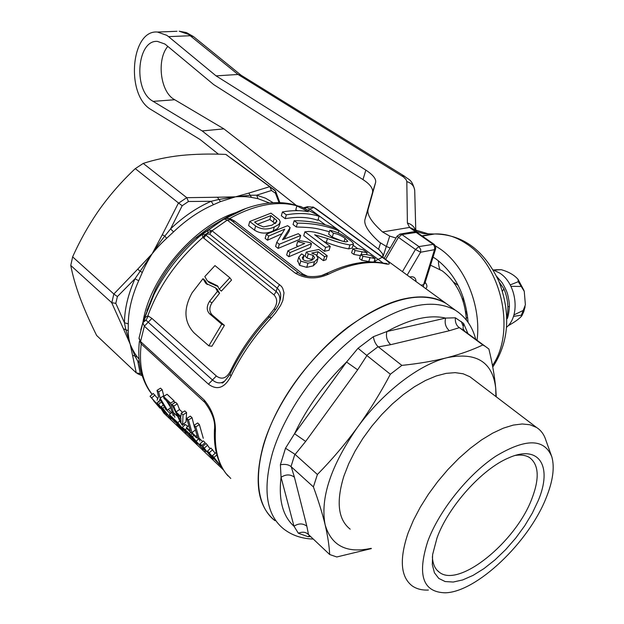 <?xml version="1.0" encoding="UTF-8"?>
<svg xmlns="http://www.w3.org/2000/svg" width="624" height="624" viewBox="0 0 624 624"><rect width="100%" height="100%" fill="white"/><g stroke="black" fill="none" stroke-linecap="round" stroke-linejoin="round"><path stroke-width="0.94" d="M416.575 230.747L413.306 230.217L415.857 231.364L423.688 233.649L434.366 234.023M463.18 297.164L463.281 301.618M465.535 311.236L467.446 315.307M467.743 317.842L466.276 317.694M415.217 229.991L409.578 227.425L413.306 230.217M395.99 238.04L389.735 236.114L382.543 231.941C371.085 221.707 366.343 213.962 368.308 208.697L375.593 182.559C376.412 179.096 373.168 174.946 365.867 170.118L216.083 75.878L238.025 74.467L403.588 177.029L406.123 179.611L406.825 181.6L407.394 223.033C411.411 224.141 414.086 226.504 415.412 230.123M415.124 229.913L429.195 234.133L431.652 234.172L421.972 235.856M435.396 245.864L439.733 248.641C464.841 265.504 481.588 305.939 477.04 340.298M502.499 291.174L503.88 288.818L499.278 282.196M390.172 248.032L386.404 246.496L389.735 236.114M468.094 322.366C465.691 294.692 455.052 273.608 436.176 259.124L433.064 257.08M176.99 31.294L157.443 32.05C131.407 29.57 125.557 92.929 149.752 108.794L200.148 139.558L218.47 154.19M404.781 176.381L401.716 175.742M368.558 207.605L365.469 217.519L372.614 192.145C373.051 188.237 369.829 184.049 362.965 179.587L213.743 84.638L166.124 44.99L164.783 43.976L157.482 41.41C137.498 39.499 132.998 88.366 151.679 100.487L202.16 130.923L296.275 205.405M365.469 217.519L365.219 218.634C363.199 223.985 367.973 231.863 379.54 242.276L386.404 246.496M241.106 75.239L238.025 74.467L188.596 34.429L179.205 31.208L186.428 32.573L193.549 36.644L190.351 35.732L168.542 36.637L216.083 75.878M157.443 32.05L166.787 35.318L168.542 36.637M383.097 257.564L382.613 253.851L379.197 249.764L223.899 128.872L202.16 130.923M223.899 128.872L173.222 98.857C160.025 90.152 156.788 59.077 167.817 46.402M438.407 260.785C438.461 264.272 438.961 267.119 439.897 269.318M291.252 466.768L294.411 477.188C290.285 474.17 285.831 474.201 281.05 477.29L280.394 464.771C284.942 463.928 288.483 464.529 291.018 466.573L313.396 486.899L317.398 474.49L294.871 454.225L285.496 448.227L294.551 433.711C307.024 407.464 324.363 383.573 346.554 362.029L357.646 369.837L305.659 441.425L294.551 433.711L346.554 362.029L358.02 348.262L366.912 355.547L357.646 369.837M305.659 441.425L295.097 454.444M317.398 474.49C331.937 459.677 345.259 444.015 357.357 427.495C369.369 410.904 380.375 393.151 390.359 374.236L366.912 355.547M313.396 486.899C318.513 500.916 322.421 513.544 325.127 524.776C320.073 498.241 330.821 465.816 357.357 427.495C382.707 392.363 419.071 364.494 447.065 357.692C433.579 361.085 418.517 363.652 401.856 365.391L390.359 374.236M401.856 365.391L378.089 346.694L366.655 355.368M308.49 534.542L307.281 533.575C304.879 531.89 301.907 531.773 298.358 533.231L293.99 526.227C298.576 523.208 302.866 523.201 306.852 526.211L308.49 534.542L329.667 554.518C329.238 545.766 327.725 535.852 325.127 524.776C331.336 545.782 346.663 553.628 371.108 548.332M496.267 396.825L495.729 388.323C492.687 362.006 476.463 351.796 447.065 357.692C460.325 354.253 472.251 350.009 482.843 344.955L459.381 327.662L449.366 330.728L390.733 344.666L378.323 346.897M465.27 331.625L488.881 349.019C492.375 363.371 494.66 376.475 495.729 388.323L495.916 396.552M473.093 379.181L469.88 376.74L463.156 373.784L455.185 372.645L446.121 373.363L436.168 375.976L425.545 380.453L414.508 386.708L403.33 394.618L392.293 403.993L381.685 414.609L371.787 426.2L362.84 438.461L355.095 451.074L348.73 463.718L343.902 476.073C335.985 501.899 338.075 519.597 350.181 529.175M358.02 348.262L373.355 336.695C373.994 340.844 375.578 344.183 378.089 346.694M373.355 336.695L386.919 331.516C385.687 336.726 386.958 341.11 390.733 344.666M329.667 554.518L336.788 556.975L371.381 548.59M484.864 346.102L482.843 344.955M455.38 317.803L463.609 323.435L463.047 328.474L464.615 331.079L459.124 327.483C456.323 325.486 455.068 322.257 455.38 317.803L445.622 318.076L386.919 331.516C409.906 318.919 429.476 314.434 445.622 318.076C444.389 323.099 445.637 327.319 449.366 330.728M428.376 590.062C421.886 590.32 416.465 588.916 412.113 585.842C400.569 576.849 399.243 559.205 408.127 532.912L413.416 520.283L420.233 507.281L428.407 494.247L437.759 481.517L448.024 469.42L458.936 458.266L470.223 448.344L481.58 439.889L492.726 433.118L503.381 428.15L513.295 425.084L522.233 423.969L530.018 424.772L536.492 427.44C541.016 430.295 544.167 434.6 545.922 440.372L551.85 456.901C554.783 467.516 552.895 481.151 546.179 497.796C528.793 542.326 476.44 592.316 445.138 592.8C422.83 592.207 417.035 575.055 427.768 541.343C439.023 510.76 467.953 474.583 495.823 456.175C525.798 438.165 544.471 438.407 551.85 456.901M463.609 323.435L467.938 333.59M310.627 536.562L308.061 536.687L309.644 535.634M293.99 526.227C282.734 516.134 278.421 499.824 281.05 477.29L293.99 526.227M462.899 325.634L461.308 321.5L462.899 325.634M450.497 306.665L445.793 303.241C421.535 290.129 388.877 298.124 347.802 327.233C309.637 356.179 275.824 403.408 263.546 444.538C253.609 481.026 257.439 506.415 275.028 520.705C251.168 502.866 252.556 453.515 282.274 402.067C311.836 350.626 364.946 306.782 405.397 298.584C421.855 295.285 435.318 296.837 445.793 303.241L455.38 310.222C431.239 297.219 398.58 305.409 357.388 334.792C319.098 363.995 285.051 411.505 272.563 452.759C262.447 489.349 266.144 514.738 283.639 528.926C291.954 535.345 301.837 538.723 313.287 539.066M538.177 500.744C552.763 466.502 539.44 443.836 508.404 458.016C481.962 469.03 448.211 506.672 437.011 537.943L432.627 554.518L432.323 564.665L434.413 572.731L438.766 578.417L445.138 581.545L453.227 582.036L462.657 579.946L473.039 575.39L483.951 568.612L494.98 559.892L505.705 549.588L515.736 538.075L524.714 525.798L532.28 513.193L538.177 500.744M432.377 556.639C432.705 563.987 435.061 569.221 439.444 572.341C459.17 588.05 515.572 542.155 531.749 499.052C539.666 478.514 538.941 464.693 529.558 457.579C525.892 455.278 521.173 454.561 515.408 455.419M221.185 220.522L221.762 220.202M227.682 218.462L229.71 218.517L229.265 219.032M139.035 337.99L140.556 341.57L144.355 326.212L142.826 322.647L145.993 320.112L148.309 316.064L151.928 318.419L216.333 375.976C221.723 379.946 226.364 378.44 230.248 371.452C239.749 351.796 252.392 333.489 268.18 316.516L273.967 309.122C277.586 303.521 277.594 298.779 274.006 294.895L202.894 237.432L202.301 234.031L208.244 229.96L212.02 230.755L227.3 220.1L223.977 218.985L220.498 220.896L245.918 208.471M223.603 219.047L209.555 227.378L195.562 238.103C178.932 252.595 165.672 269.482 155.782 288.764L146.929 310.604M144.331 320.713L145.205 316.859L144.323 320.72M142.88 322.475L154.175 294.083C165.422 272.165 180.5 252.962 199.407 236.473L202.285 234.039L205.85 235.115L207.472 234.031L208.151 230.03L224.585 218.704M370.968 261.94L361.709 260.231L359.502 258.601L360.742 254.67L365.851 254.498L370.913 255.481L375.102 258.554L362.95 256.3L360.742 254.67M360.446 255.614L353.847 254.42L351.616 252.767L352.833 248.851L357.95 248.687L363.012 249.694L367.162 252.736L355.072 250.489L352.833 248.851M353.332 244.429L352.201 248.071L348.73 248.867C342.521 247.829 335.049 245.677 326.297 242.401L323.731 241.519M329.066 250.271L324.441 251.277L303.74 235.716L304.879 231.832L308.513 231.473C312.952 231.559 318.7 232.908 325.736 235.537C333.263 238.485 339.947 240.614 345.797 241.909L347.81 241.348L345.064 238.345C341.25 235.537 337.373 233.821 333.442 233.181L329.823 230.256C336.375 231.652 342.662 234.624 348.668 239.187C351.811 241.449 353.402 243.087 353.434 244.093L349.947 244.936C343.738 243.945 336.242 241.816 327.467 238.532L314.668 234.764L330.244 246.379L329.066 250.271M342.28 241.207L332.264 237.081L328.653 234.156L329.823 230.256M329.371 231.761C316.898 228.415 314.168 227.464 296.314 226.988L293.062 224.539L294.169 220.701L297.43 223.135L296.314 226.988M319.075 216.325L317.897 220.311C308.396 217.051 297.508 216.505 285.23 218.673L281.346 215.764L282.43 211.934C291.868 210.288 300.55 210.226 308.49 211.747L296.884 205.928L300.62 206.474L316.571 214.492L319.075 216.325C309.504 213.197 298.584 212.698 286.322 214.843L285.23 218.673M297.391 210.655L295.776 209.773L296.884 205.928M279.076 226.255L277.54 228.548L273.179 230.958C266.378 234.023 260.146 233.75 254.498 230.139L248.617 225.599L249.74 221.497L255.629 226.028L254.498 230.139M281.853 233.758L267.509 240.201L265.145 238.376L266.308 234.25L268.671 236.067L267.509 240.201M266.308 234.25L287.633 225.677L290.144 227.573L289.021 231.473L284.263 238.898M290.144 227.573L282.508 239.686L298.272 233.696L300.682 235.505L299.543 239.429L278.117 248.399L275.59 246.441L276.767 242.299L284.762 229.156L268.671 236.067M311.509 243.664L310.346 247.603L288.873 256.714L286.666 255.005L287.867 250.84L304.723 243.493L297.648 241.621L300.128 240.7L310.081 242.588L311.509 243.664L290.082 252.548L288.873 256.714M297.944 246.121L296.486 245.606L297.648 241.621M317.866 258.89L316.813 262.392L313.264 265.84L306.735 267.345L299.551 265.34L297.726 260.738M312.499 259.873L307.055 257.954L305.089 256.129L306.283 252.088L318.848 249.475L327.21 255.77L324.566 256.651L318.045 251.729L311.704 253.063L316.251 254.888L318.022 258.359L314.48 261.745L307.967 263.188L300.784 261.152L298.779 257.135L301.61 253.882L304.13 255.466L302.227 257.65L303.381 259.834C306.119 261.433 309.013 261.518 312.055 260.091L314.613 257.774L313.178 255.388L308.248 253.906L306.283 252.088M327.21 255.77L326.017 259.732L323.365 260.637L317.577 256.253M297.164 205.959C288.881 203.471 279.614 202.925 269.365 204.321C256.675 206.131 243.461 210.865 229.71 218.517L234.702 221.107L302.663 273.928L307.718 276.37M322.452 275.168L333.973 270.184M376.007 262.127L374.361 260.863M326.18 273.725L328.63 274.139C316.735 279.443 305.627 279.123 295.285 273.164L227.3 220.1L230.467 219.781L228.485 218.689L226.067 218.361L223.977 218.985L199.407 236.473L195.562 238.103M155.782 288.764L154.167 294.083L144.401 317.967L147.787 315.923C158.87 286.104 177.239 259.943 202.894 237.432L205.132 234.858M144.401 317.975L142.982 322.234C149.643 278.101 193.775 226.075 235.599 212.706M141.024 343.746L138.98 338.309L142.982 322.234M361.709 260.231L362.95 256.3M368.784 261.557L370.048 257.572M374.002 262.01L375.102 258.554M353.847 254.42L355.072 250.489M361.195 254.631L362.099 251.737M366.569 254.608L367.162 252.736M326.297 242.401L327.467 238.532M348.73 248.867L349.947 244.936M332.264 237.081L333.442 233.181M344.058 241.636L345.064 238.345M324.441 251.277L325.619 247.361L304.879 231.832M330.244 246.379L325.619 247.361M338.27 232.939L338.91 230.841C326.524 225.716 312.702 223.15 297.43 223.135M294.169 220.701C309.418 220.724 323.232 223.298 335.618 228.431L338.91 230.841M286.322 214.843L282.43 211.934M273.179 230.958L274.303 226.972C267.657 229.952 261.433 229.632 255.629 226.028M249.74 221.497L270.988 213.143L279.279 219.695L280.238 221.965L278.78 224.515L274.303 226.972M278.117 248.399L279.302 244.249L276.767 242.299M300.682 235.505L279.302 244.249M290.082 252.548L287.867 250.84M299.551 265.34L300.784 261.152M306.735 267.345L307.967 263.188M313.264 265.84L314.48 261.745M316.922 255.473L318.045 251.729M323.365 260.637L324.566 256.651M307.055 257.954L308.248 253.906M311.977 259.42L313.178 255.388M302.952 259.459L304.13 255.466M304.138 208.354L306.875 207.488L309.839 209.009L383.206 263.11M207.472 234.031L209.711 234.164L212.02 230.755L281.385 286.291L282.719 288.296L284.006 292.859L282.828 300.557L280.519 305.596L275.379 313.123L271.167 317.967L269.521 316.922M271.167 317.967C254.444 335.954 241.051 355.345 230.974 376.147C224.726 387.964 217.222 390.647 208.471 384.189L144.355 326.212L148.184 322.187L145.993 320.112M204.539 402.137L141.25 343.957L140.556 341.57L204.149 399.945C212.074 409.305 215.818 419.827 215.389 431.504L214.477 429.359M215.389 431.504C214.586 449.21 218.15 463.242 226.091 473.6L230.786 478.468M203.791 238.321L205.85 235.115L276.182 291.556C279.373 294.364 280.504 297.82 279.583 301.922L279.474 302.266M216.973 289.115L219.593 293.194L217.425 291.377L215.553 287.875L205.756 283.273L202.995 278.694L205.163 280.543L207.464 284.567M219.593 293.194L211.973 302.858C209.063 307.609 209.134 311.641 212.191 314.948L224.398 325.377L211.918 346.242L208.837 345.844L221.77 324.207L224.398 325.377M218.166 286.642L209.438 282.727M231.551 280.043L221.364 291.104L219.266 289.208L229.827 277.742L231.551 280.043M163.051 410.693L150.064 396.248L153.286 393.471L157.693 398.533M168.472 409.305L171.327 412.87M172.598 411.762L176.904 415.834M183.69 423.813L184.72 425.17M185.351 424.601L187.918 426.278M203.369 440.903L205.171 442.603L201.864 445.52L200.062 443.812L203.369 440.903M199.243 438.352L202.628 441.558M209.797 453.289L211.115 455.676L221.692 466.978L212.495 455.629L215.81 452.689L216.434 453.274M219.211 464.365L207.589 450.965L211.123 456.869L202.769 446.386L206.076 443.469L210.101 448.742M207.589 450.965L210.896 448.032L215.202 453.227M163.589 395.772L160.118 398.174L158.636 391.872L157.022 390.343L160.547 388.151L162.17 389.672L163.862 396.271M166.319 400.546L169.993 406.419M174.86 417.308L170.586 403.135L163.527 396.474L167.06 394.267L174.135 400.904L174.509 402.831M183.019 414.843L181.233 413.166L184.798 410.904L186.584 412.581L185.999 421.957L182.621 424.671L183.019 414.843L186.584 412.581M181.233 413.166L180.898 416.559L176.015 411.941L173.729 406.091L171.967 404.43L175.516 402.199L177.286 403.853L179.525 409.547L182.504 412.355M195.101 430.209L191.989 432.658L188.479 419.991L186.787 418.392L190.359 416.122L192.052 417.706L194.493 427.502M199.883 441.059L195.796 426.886L194.087 425.272L197.668 422.978L199.376 424.585L203.284 438.298M312.842 206.887L321.383 212.612M303.732 207.893L306.875 207.488L307.843 206.583M139.402 362.801L137.771 361.195L135.127 356.374L130.159 344.074L125.775 329.433L124.449 322.717C124.597 308.88 128.115 294.224 135.002 278.741L152.186 253.726C154.261 250.318 162.427 238.703 164.767 236.153L170.57 228.891C183.456 216.661 196.997 207.457 211.193 201.287L218.618 199.508L235.474 196.833L250.474 195.25L256.667 195.187L257.977 198.674L251.558 197.418C247.151 196.591 241.792 196.396 235.474 196.833L220.467 201.614L213.4 204.742C199.485 210.818 186.217 219.859 173.581 231.855L166.686 238.259C160.93 243.703 158.441 246.137 152.186 253.726C148.005 260.465 144.721 266.69 142.334 272.392L138.692 280.753C131.921 295.924 128.45 310.3 128.279 323.872L128.232 330.658C128.162 334.823 128.801 339.292 130.159 344.074C132.272 349.284 134.659 353.574 137.327 356.959L139.027 359.104M263.461 226.918L257.993 224.648L254.6 222.043L270.949 215.6L276.619 220.342L276.822 221.528L271.994 225.163L263.461 226.918M383.12 263.102L384.626 263.679C391.591 265.262 390.788 263.133 382.223 257.275L375.313 260.84L374.377 260.816M226.091 473.6L225.662 473.093C217.363 462.103 213.626 447.603 214.461 429.585C215.522 421.528 212.285 412.441 204.766 402.34L204.149 399.945M230.974 376.147L229.999 374.135M224.476 381.319L221.715 382.574C218.509 383.386 215.42 382.512 212.449 379.954L148.184 322.187L151.928 318.419M279.607 284.552L277.181 288.109C280.402 290.963 281.401 294.879 280.192 299.848C279.302 301.954 279.77 305.557 269.56 316.883C253.063 334.604 239.85 353.753 229.913 374.314C224.866 381.412 222.136 384.166 221.715 382.574L224.539 381.272M208.837 345.844L194.048 332.865C183.963 321.992 183.316 308.63 192.122 292.765L202.995 278.694M221.77 324.207L209.555 313.763C206.505 310.424 206.497 306.306 209.524 301.4L217.425 291.377M229.827 277.742L214.976 265.59L204.82 276.557L207.34 280.894L217.558 285.878L219.266 289.208M275.574 309.504L273.967 309.122M166.92 414.788L158.605 404.375L161.39 401.965M158.605 404.375L157.014 402.862L159.315 400.873M162.911 410.834L157.014 402.862M151.726 397.831L154.947 395.047M160.087 408.065L150.064 396.248M159.986 408.182L153.574 400.756L165.243 413.197M171.046 418.72L162.755 408.322L164.44 406.856M162.755 408.322L161.156 406.801L163.246 404.992M169.455 417.206L161.156 406.801M186.014 432.986L177.801 422.635L179.665 421.013M177.801 422.635L169.346 414.593L171.865 412.409M170.477 415.662L170.165 415.935L169.346 414.593M170.165 415.935L176.982 422.425L177.294 422.144M179.923 425.95L179.642 426.223L176.982 422.425M179.642 426.223L173.644 420.514L174.307 419.874M174.603 421.707L173.644 420.514M183.394 430.31L180.593 427.409M183.308 430.396L176.842 424.234M197.707 443.703L189.345 433.61L190.749 432.385M189.345 433.61L185.219 429.694L186.826 428.282M185.219 429.694L182.247 427.393L183.752 430.256L197.496 443.921M205.319 451.386L201.864 445.52M200.062 443.812L200.951 446.035L196.037 441.347L198.908 438.664M196.037 441.347L192.512 436.621L193.916 435.396M192.512 436.621L190.733 434.936L192.137 433.703M190.733 434.936L203.447 449.6M214.211 457.267L216.863 454.912M219.102 464.482L212.495 455.629M209.352 452.642L212.675 449.709M204.469 447.993L207.776 445.076M210.873 456.612L202.769 446.386M213.642 458.749L213.361 459.046L210.28 454.584M158.636 391.872L162.17 389.672M157.115 400.218L158.504 396.653L157.022 390.343M158.987 402.238L159.814 399.274L165.415 408.338L167.365 410.186L170.36 407.8M167.365 410.186L160.118 398.174M170.586 403.135L174.135 400.904M173.23 415.756L169.283 403.338L163.87 398.237L163.527 396.474M176.015 411.941L179.525 409.547M173.729 406.091L177.286 403.853M171.967 404.43L180.765 422.908L182.621 424.671M188.479 419.991L192.052 417.706M197.278 437.213L196.498 437.845L187.099 428.922L186.459 427.417L190.312 431.067L186.787 418.392M186.459 427.417L188.495 425.825M196.498 437.845L195.866 436.34L196.708 435.677M195.866 436.34L191.989 432.658M195.796 426.886L199.376 424.585M198.19 439.452L194.087 425.272M128.232 330.658L123.443 328.793L130.159 344.074L136.282 372.887L140.236 373.604L137.771 361.195L139.191 360.89M138.692 280.753L135.002 278.741L117.406 296.556L113.849 294.021L111.813 302.726L115.807 303.342L124.449 322.717L128.279 323.872M213.4 204.742L211.193 201.287L188.456 201.497L186.732 197.675L178.667 203.104L182.177 205.741L170.57 228.891L173.581 231.855M276.619 220.342L275.839 223.103M274.303 218.135L273.211 222.035L269.857 219.492L270.949 215.6M275.09 223.665L273.211 222.035M257.47 224.242L269.857 219.492M188.495 433.376L194.774 441.316L185.406 431.839L183.986 429.398L188.495 433.376M202.472 448.477L197.426 443.056L202.472 448.477L202.855 448.087M210.842 456.643L213.361 459.046M210.101 454.748L209.516 453.547M180.898 420.553L181.061 422.292L176.943 414.079L180.843 417.768L180.898 420.553M279.029 202.621L275.426 193.198L275.558 191.131L269.864 186.833L271.471 190.492L256.667 195.187L265.457 198.159L273.133 202.699M132.686 355.313L137.327 356.959M166.686 238.259L164.767 236.153L162.31 234.702L152.186 253.726L137.779 269.092L139.838 271.097L142.334 272.392M251.558 197.418L248.797 193.089L235.474 196.833L217.433 197.239L220.467 201.614M186.131 431.129L185.406 431.839M190.811 436.753L190.421 437.159M123.443 328.793L111.649 302.601L70.769 265.45C72.61 275.231 75.668 285.925 79.942 297.539C84.341 309.247 89.911 321.89 96.642 335.478L136.282 372.887M137.779 269.092L113.849 294.021M162.31 234.702L178.48 202.979L135.283 168.628C122.008 181.077 110.128 194.61 99.637 209.227C89.326 223.915 80.324 239.795 72.634 256.87L113.693 293.857M217.433 197.239L186.732 197.675M248.797 193.089L269.677 186.701L225.826 154.417C209.906 153.707 194.977 154.058 181.046 155.462C167.427 156.959 154.814 159.611 143.231 163.418L186.576 197.527M230.989 158.067L275.083 190.445M70.769 265.45L72.634 256.87M135.283 168.628L143.231 163.418M225.826 154.417L227.152 155.243M466.393 320.081C464.966 298.67 456.908 282.266 442.221 270.855L430.529 265.192M425.17 282.36L425.201 282.399C427.284 285.004 427.463 287.079 425.74 288.631M421.028 285.191L423.595 284.669L423.407 286.931M435.646 248.789L434.507 249.678L423.595 284.669L424.882 283.296L435.591 248.976M204.828 234.71L211.871 230.638M409.781 277.001L410.553 276.853C413.969 276.393 415.802 277.969 416.052 281.572M435.653 248.789L435.669 246.597L434.273 244.46L416.941 232.346L401.887 234.554L398.447 237.377L397.145 236.059M413.665 231.769L415.81 232.175L432.845 244.078L434.187 245.7L434.71 247.463L434.507 249.678L420.599 252.236L415.467 249.452L418.93 246.589L433.969 244.241M497.063 269.763L501.267 269.685C508.693 271.822 514.277 275.036 518.029 279.318L518.294 281.681L524.261 291.369L525.392 304.808L521.344 315.214L521.656 316.079C519.059 318.958 514.535 322.195 508.084 325.775M520.923 286.463L510.916 286.33M513.911 314.925L523.107 310.51M518.294 281.681L510.19 284.934M500.815 269.685L494.122 270.184M496.54 269.701L493.568 269.997M493.1 269.841L499.847 273.164C516.586 283.717 520.588 315.487 506.68 327.202M521.344 315.214L513.458 316.384M496.642 276.37L502.133 282.727C504.964 287.438 506.782 291.229 507.585 294.107C508.903 299.692 509.504 303.904 509.395 306.743C508.966 312.32 508.256 316.282 507.273 318.622M463.593 298.397L463.148 298.319M422.128 235.973L434.678 233.969C445.411 233.493 455.988 236.753 466.393 243.742C501.673 265.964 515.97 332.023 492.461 365.508M382.543 231.941L409.578 227.425L407.394 223.033M415.771 230.342L414.757 191.825C414.749 186.677 412.105 183.269 406.825 181.6M372.505 192.629L375.484 183.043M365.867 170.118L362.965 179.587M193.783 36.832L241.176 75.286M174.572 99.746L153.02 101.384M432.955 257.431L433.485 257.338M386.295 246.441L383.159 256.222M378.565 249.257L380.546 243.056M294.871 454.225L291.018 466.573M280.394 464.771L285.496 448.227M294.411 477.188L306.852 526.211M458.874 312.655L455.38 310.222C465.707 316.976 472.485 326.68 475.722 339.331M308.061 536.687L298.358 533.231M140.806 329.878L142.826 322.647M357.778 248.687L353.083 245.232M325.307 224.835L318.115 219.554M152.248 394.368C142.397 381.833 138.731 365.024 141.235 343.949M308.116 210.389L309.839 209.009L313.864 207.472L382.223 257.275M301.283 274.466L302.663 273.928M232.838 221.621L234.702 221.107M298.685 272.891L230.685 219.944M384.626 263.679C376.841 262.064 368.191 262.119 358.667 263.843C349.12 265.606 339.105 269.038 328.63 274.139M164.213 413.384L163.472 411.185M384.899 263.734L386.981 263.5L383.791 263.242C375.64 261.511 366.678 261.511 356.92 263.25C347.209 265.005 337.093 268.429 326.586 273.53C321.727 276.861 304.918 278.593 298.475 272.727L295.285 273.164M206.271 451.62L203.642 449.124M191.233 437.299L190.741 436.831M180.726 427.292L174.728 421.582M173.768 420.662L166.366 413.618M164.767 412.09L163.535 410.912M208.471 384.189L216.333 375.976M209.711 234.164L277.181 288.109L276.182 291.556L274.006 294.895M209.555 313.763L212.191 314.948M209.524 301.4L211.973 302.858M213.361 283.78L215.459 285.691M269.178 317.288L268.18 316.516M230.942 372.185L230.248 371.452M182.668 425.373L181.592 424.351M170.375 413.696L165.064 408.658M269.428 202.979L257.977 198.674M140.236 373.604L141.788 374.361M117.406 296.556L115.807 303.342M188.456 201.497L182.177 205.741M179.189 418.774L180.71 417.635M275.426 193.198L271.471 190.492M410.397 277.454L410.553 276.853M399.734 234.14L401.887 234.554L418.93 246.589L420.724 249.538L420.599 252.236L407.168 275.098M385.609 259.397L398.447 237.377L415.467 249.452L402.441 271.658M507.858 306.501L509.395 306.743M492.757 367.052C509.028 342.1 511.056 313.459 498.826 281.128C484.138 250.154 462.751 234.437 434.678 233.969L422.339 236.114M506.883 317.507C508.849 307.827 507.866 298.319 503.942 288.967M240.747 75.02L404.43 176.171C408.603 179.985 411.754 178.659 414.734 190.141M368.308 208.697L365.219 218.634M375.593 182.559L372.614 192.145M453.492 282.087L458.203 285.441M469.88 376.732L536.492 427.44M436.987 570.149L439.413 572.317M221.138 220.529C236.59 211.107 251.729 205.366 266.549 203.315C278.226 201.786 288.842 202.722 298.397 206.123M152.217 394.399C148.192 389.875 144.768 383.362 141.937 374.852C138.934 364.814 138.083 353.675 139.378 341.422M195.905 237.806L209.5 227.401L223.447 219.118M155.602 289.115L146.897 310.674M280.082 222.76L279.084 226.262M298.779 257.135L297.562 261.292M161.819 409.851L163.847 413.08M303.311 207.917L307.546 206.677L313.638 207.316L316.259 208.884L445.793 303.233M164.034 413.26L223.431 469.911M227.947 475.878L225.896 473.398M215.553 287.875L217.706 289.754M206.903 284.209L205.756 283.273M209.461 282.742L208.385 281.798M185.468 424.492L182.247 427.393M137.342 373.597L142.233 375.788M275.558 191.131L279.872 202.644M416.941 232.346L414.219 231.676L400.296 234.047L397.114 236.114L384.158 258.344M524.02 290.55L518.029 279.318M525.104 306.751L523.778 311.618M493.857 270.091L501.267 269.685M523.637 312.008L521.945 315.596"/></g></svg>
